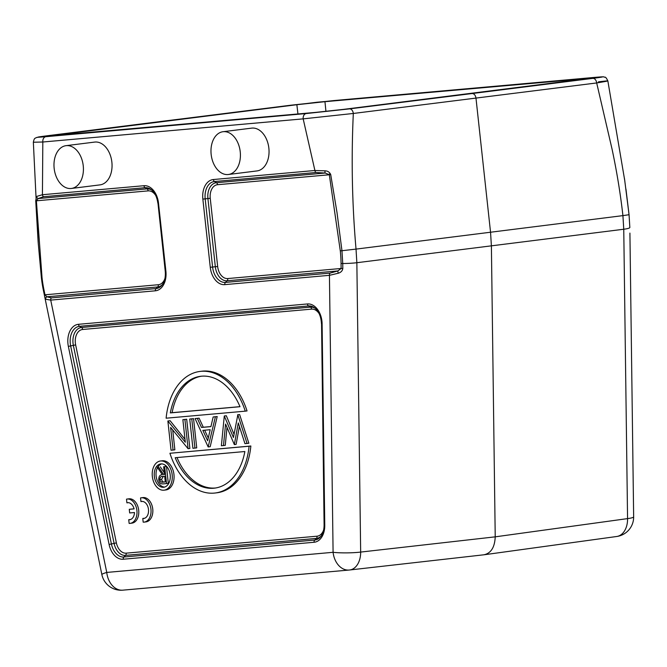 <?xml version="1.0" encoding="UTF-8"?>
<svg xmlns="http://www.w3.org/2000/svg" width="667" height="667" viewBox="0 0 667 667"><rect width="100%" height="100%" fill="white"/><g stroke="black" fill="none" stroke-linecap="round" stroke-linejoin="round"><path stroke-width="1" d="M140.945 501.592A8.579 5.803 82.9 0 1 141.621 501.442A8.579 5.803 82.9 0 1 148.449 509.229A8.579 5.803 82.9 0 1 143.755 518.467A8.579 5.803 82.9 0 1 142.78 518.467L143.18 522.144A12.248 8.296 -97.1 0 0 144.214 522.111L146.006 521.886A12.248 8.296 -97.1 0 0 152.71 508.696A12.248 8.296 -97.1 0 0 142.955 497.574L141.171 497.799A12.248 8.296 -97.1 0 0 140.545 497.916L140.945 501.592L142.313 501.417M144.639 518.251A8.579 5.803 82.9 0 1 144.572 518.242L142.78 518.467M234.342 444.589L225.571 424.062L223.478 445.556L221.386 445.739L224.287 415.975L233.45 437.485L237.836 414.774L247.057 443.463L244.947 443.647L238.286 422.92L234.342 444.589L236.126 444.364L239.403 426.396M223.478 445.556L225.263 445.331L227.005 427.522M234.025 434.325L226.33 415.733L224.287 415.975M247.057 443.463L248.849 443.238L239.628 414.549L237.577 414.799M210.939 426.555L203.293 427.239L199.1 418.151L195.072 418.576L197.315 418.376L201.509 427.464L210.922 426.622L213.165 416.967L215.408 416.767L208.162 446.915L195.072 418.576M208.412 446.898L210.205 446.673L217.2 416.542L213.165 416.967M173.078 450.042L171.044 450.217L167.867 420.994L185.318 442.238L182.866 419.66L184.901 419.476L188.077 448.708L170.619 427.405L173.078 450.042L174.862 449.816L172.72 430.032M185.009 439.378L170.118 420.727L167.867 420.994M188.077 448.708L189.87 448.482L186.693 419.251L182.866 419.66M194.939 448.091L196.732 447.865L193.555 418.643L189.728 419.051L191.762 418.868L194.939 448.091L192.905 448.274L189.728 419.051M247.04 410.939A61.256 41.462 -97.1 0 0 201.767 371.211L199.975 371.436A61.256 41.462 82.9 0 1 245.256 411.164L247.04 410.939M215.216 492.996L217.008 492.771A61.256 41.462 -97.1 0 0 250.85 446.006L169.935 453.268L249.066 446.231A61.256 41.462 82.9 0 1 215.216 492.996A61.256 41.462 82.9 0 1 169.935 453.268M164.082 490.178L165.875 489.953A14.699 9.955 -97.1 0 0 173.937 474.304A14.699 9.955 -97.1 0 0 162.456 460.755A14.699 9.955 -97.1 0 0 162.214 460.78L160.422 461.005A14.699 9.955 82.9 0 1 160.664 460.98A14.699 9.955 82.9 0 1 172.144 474.529A14.699 9.955 82.9 0 1 164.082 490.178A14.699 9.955 82.9 0 1 152.376 476.83A14.699 9.955 82.9 0 1 160.422 461.005M134.075 508.813L129.273 509.305L129.665 512.956L134.492 512.531A8.579 5.803 82.9 0 1 129.715 519.71A8.579 5.803 82.9 0 1 128.731 519.71L130.524 519.485A8.579 5.803 82.9 0 0 130.59 519.493M128.731 519.71L129.131 523.395A12.248 8.296 -97.1 0 0 130.165 523.362L131.958 523.136A12.248 8.296 -97.1 0 0 138.661 509.947A12.248 8.296 -97.1 0 0 128.906 498.824L127.122 499.049A12.248 8.296 -97.1 0 0 126.505 499.158L126.905 502.843L128.264 502.668M165.291 481.874L164.916 481.907C163.298 482.374 162.189 481.524 161.589 479.373L163.315 476.363M159.805 479.59C159.913 477.322 160.839 476.263 162.556 476.421L164.682 476.255L165.299 481.941L163.132 482.133C161.514 482.6 160.405 481.749 159.805 479.59L161.589 479.373M158.763 479.698A4.294 2.901 -97.1 0 0 161.781 483.842A23.912 16.191 -97.1 0 0 163.757 483.842L166.525 483.592L164.674 466.55L166.467 466.325L164.674 466.55M158.771 479.765C158.721 476.388 159.922 474.696 162.364 474.696L157.262 467.208L158.546 467.092L163.648 474.579L164.491 474.504L163.632 466.642M166.467 466.325L168.317 483.375L166.525 483.592M163.648 474.579L164.491 474.479M158.546 467.092L157.262 467.208M164.29 472.678L160.33 466.867M157.529 467.609A11.764 7.962 -97.1 0 0 156.111 476.071A11.764 7.962 -97.1 0 0 164.599 487.068M161.697 463.882A11.764 7.962 -97.1 0 0 157.796 467.142M177.013 457.554A56.353 38.144 -97.1 0 0 215.499 488.002M201.484 376.205A56.353 38.144 -97.1 0 0 172.119 412.681L170.327 412.906A56.353 38.144 82.9 0 1 200.584 376.296A56.353 38.144 82.9 0 1 239.995 406.712L170.327 412.906M239.97 406.653L172.119 412.681M208.279 438.027L204.661 430.207M244.864 451.526A56.353 38.144 82.9 0 1 214.607 488.136A56.353 38.144 82.9 0 1 175.196 457.72L244.864 451.526M210.205 429.715L202.843 430.365L207.645 440.754L210.205 429.715M160.98 463.898A11.764 7.962 -97.1 0 0 160.789 463.924A11.764 7.962 -97.1 0 0 154.352 476.58A11.764 7.962 -97.1 0 0 163.715 487.26A11.764 7.962 -97.1 0 0 170.168 474.746A11.764 7.962 -97.1 0 0 160.98 463.898M199.975 371.436A61.256 41.462 82.9 0 0 166.125 418.201L245.256 411.164M250.85 446.006L249.066 446.231M191.762 418.868L193.555 418.643M186.693 419.251L184.901 419.476M168.334 420.952L170.118 420.727M215.408 416.767L217.2 416.542M201.509 427.464L203.293 427.239M197.315 418.376L199.1 418.151M237.836 414.774L239.628 414.549M224.546 415.958L226.33 415.733M483.95 554.786C491.004 553.277 494.756 547.299 495.222 536.843L491.396 245.99L490.562 232.374L475.98 98.116C475.454 95.181 474.179 93.655 472.144 93.538L349.508 108.879L306.228 113.548L45.873 136.693C34.609 137.644 35.118 137.327 47.407 135.743L290.704 105.228L333.992 100.559A4.902 3.61 -95.1 0 1 334.084 100.55A4.902 3.61 -95.1 0 1 334.184 100.542M340.295 250.884A90.312 61.131 -97.1 0 1 341.054 263.432L342.738 263.507L341.963 250.717L340.295 250.884L329.215 174.012M155.711 195.448A12.906 8.738 -97.1 0 0 148.157 190.879L36.377 200.809L38.219 198.549L43.555 196.723A2.451 1.801 -95.1 0 1 42.43 194.722L42.821 142.013L303.177 118.868L314.907 170.502L213.373 179.531A18.568 12.565 -97.1 0 0 202.851 199.1L210.263 267.292A18.568 12.565 -97.1 0 0 224.787 284.634A2.451 1.801 84.9 0 1 225.454 282.408A16.442 11.131 82.9 0 1 212.59 267.05L205.178 198.858A16.442 11.131 82.9 0 1 214.491 181.524L316.033 172.503A2.451 1.801 -95.1 0 1 314.907 170.502L325.029 170.827A2.451 0.875 99.2 0 0 325.246 173.036L329.34 174.771L217.559 184.709A12.906 8.738 -97.1 0 0 210.247 198.307L217.659 266.5A12.906 8.738 -97.1 0 0 227.755 278.556L341.12 268.484L337.894 270.927L330.107 273.111L225.454 282.408L227.088 280.782A2.451 1.801 84.9 0 0 227.755 278.556M325.029 170.827C327.664 170.91 329.556 172.128 330.699 174.496L336.993 212.49L341.963 250.717L356.028 249.099L356.853 262.715A19.601 2.36 179.2 0 1 342.738 263.515L342.805 268.551C342.421 270.869 340.937 272.419 338.344 273.22L329.44 275.329L333.091 552.309A19.601 2.36 -0.8 0 0 360.664 552.076A19.601 13.157 -96.5 0 1 349.608 569.993A19.601 13.157 -96.5 0 1 349.4 570.018A19.601 14.424 -95.1 0 1 349.141 570.043A19.601 14.424 -95.1 0 1 333.091 552.309L106.753 572.428A19.601 14.424 84.9 0 0 122.803 590.162A19.601 19.601 0 0 1 101.868 574.587A19.601 1.659 -11.6 0 1 106.753 572.428L50.725 300.108L45.648 299.241A2.451 2.284 -42.9 0 1 46.882 296.798L44.981 294.806L158.346 284.726A12.906 8.738 -97.1 0 0 164.974 278.372M629.931 234.167L629.915 233.091M342.805 268.551L341.12 268.484L341.054 263.432M338.344 273.22A2.451 0.734 -112.6 0 1 338.277 273.053A2.451 0.734 -112.6 0 1 337.894 270.927L227.088 280.782A15.033 10.172 -97.1 0 1 215.333 266.742L217.659 266.5M224.787 284.634L329.44 275.329A2.451 1.801 -95.1 0 1 330.107 273.111M165.358 271.252L165.249 271.277C165.724 277.264 164.599 281.949 161.864 285.326A16.442 11.131 82.9 0 1 156.045 288.578A2.451 1.801 84.9 0 0 155.378 290.804L50.725 300.108A2.451 1.801 -95.1 0 1 51.392 297.882L46.882 296.798L157.687 286.952A2.451 1.801 84.9 0 0 158.346 284.726M44.722 296.79L44.372 295.072L44.981 294.806L43.955 289.795A90.437 61.214 -97.1 0 1 42.013 277.397L36.335 200.05M45.648 299.241L44.731 296.84L101.868 574.587M42.013 277.397L41.362 277.439L43.33 290.02L43.939 289.745L43.33 290.02L44.714 296.732M306.228 113.548A4.902 3.61 -95.1 0 0 303.177 118.868L353.318 113.465C351.201 159.054 352.109 204.26 356.028 249.099L622.92 215.624L623.753 229.24L627.564 518.609L495.222 536.843L360.664 552.076L356.853 262.715L623.753 229.24A19.601 2.36 -0.8 0 0 629.84 227.514L629.056 214.716L628.414 214.749L629.056 214.716L624.495 178.631M330.715 174.487L329.34 174.771M148.157 190.879A2.451 1.801 84.9 0 0 147.032 188.878L38.219 198.549A2.451 2.284 -134.2 0 1 36.535 196.473L42.43 194.722L143.964 185.701A18.568 12.565 -97.1 0 1 158.488 203.043L165.9 271.236A18.568 12.565 -97.1 0 1 155.378 290.804M44.372 295.072L43.33 290.02A92.154 62.373 82.9 0 1 41.362 277.439L38.136 241.996L35.726 200.717L36.368 200.809M35.726 200.717L36.535 196.473M629.056 214.716L622.92 215.624C620.468 193.814 616.833 171.611 612.031 149.008L596.682 82.95C610.839 80.624 611.431 80.257 598.457 81.841M66.016 145.673L94.647 142.088A21.561 14.591 82.9 0 1 111.873 162.189A21.561 14.591 82.9 0 1 100.017 184.876L71.386 188.461A21.561 14.591 82.9 0 1 54.219 168.884A21.561 14.591 82.9 0 1 66.016 145.673A21.561 14.591 82.9 0 1 83.242 165.775A21.561 14.591 82.9 0 1 71.386 188.461M223.011 131.716L251.642 128.131A21.561 14.591 82.9 0 1 268.868 148.232A21.561 14.591 82.9 0 1 257.012 170.919L228.372 174.504A21.561 14.591 82.9 0 1 211.214 154.927A21.561 14.591 82.9 0 1 223.011 131.716A21.561 14.591 82.9 0 1 240.237 151.818A21.561 14.591 82.9 0 1 228.372 174.504M38.327 244.522L33.35 142.229L42.821 142.013A4.902 3.61 -95.1 0 1 45.873 136.693M167.909 120.594L317.108 102.226L594.447 77.405A4.902 3.61 84.9 0 0 594.347 77.422C605.611 76.463 605.094 76.78 592.813 78.373L472.144 93.538M349.508 108.879A4.902 3.285 -97.1 0 1 353.318 113.465L596.682 82.95A4.902 3.352 -97.2 0 0 592.813 78.373M33.35 142.238C34.409 137.002 35.459 138.636 36.276 137.569L47.324 135.751A4.902 3.352 82.8 0 1 47.407 135.743M47.324 135.751L168.076 120.569M297.932 113.974L296.873 104.711L48.891 135.968L315.266 112.431L343.347 109.396L591.329 78.147L324.954 101.684L325.938 111.381M296.873 104.711L324.954 101.684M126.905 502.843A8.579 5.803 82.9 0 1 127.58 502.693A8.579 5.803 82.9 0 1 134.092 508.871L129.273 509.305M130.165 523.362A12.248 8.296 -97.1 0 0 136.868 510.172A12.248 8.296 -97.1 0 0 127.122 499.049M144.214 522.111A12.248 8.296 -97.1 0 0 150.917 508.921A12.248 8.296 -97.1 0 0 141.171 497.799M319.176 313.707A12.906 8.738 -97.1 0 0 311.614 309.129L82.675 329.481A12.906 8.738 -97.1 0 0 75.638 344.864L116.383 542.88A12.906 8.738 -97.1 0 0 126.205 553.16L317.05 536.193A12.906 8.738 -97.1 0 0 323.678 529.84M163.132 482.133L164.916 481.907M627.564 518.609A19.601 13.373 82.2 0 1 616.725 536.493A19.601 19.601 0 0 0 633.65 516.817A19.601 2.36 -0.8 0 1 627.564 518.609M316.033 172.503L325.246 173.036L216.433 182.708A2.451 1.801 -95.1 0 1 217.559 184.709M213.373 179.531A2.451 1.801 -95.1 0 0 214.491 181.524L216.433 182.708A15.033 10.172 -97.1 0 0 207.921 198.549L210.247 198.307M202.851 199.1L207.921 198.549L215.333 266.742L210.263 267.292M82.675 329.481A2.451 1.801 84.9 0 0 81.549 327.489A15.033 10.172 -97.1 0 0 73.362 345.398L75.638 344.864M324.204 524.996L324.095 525.087C324.054 530.09 322.878 533.992 320.569 536.793A16.442 11.131 82.9 0 1 314.749 540.045L123.895 557.012A16.442 11.131 82.9 0 1 111.389 543.913L70.644 345.898L73.362 345.398L114.099 543.413L116.383 542.88M109.105 544.447A18.568 12.565 -97.1 0 0 123.237 559.229L314.082 542.263A18.568 12.565 -97.1 0 0 324.762 525.279L322.111 323.879A18.568 12.565 -97.1 0 0 307.429 303.952L78.481 324.304A18.568 12.565 -97.1 0 0 68.367 346.431L109.105 544.447L114.099 543.413A15.033 10.172 -97.1 0 0 125.538 555.378A2.451 1.801 84.9 0 0 126.205 553.16M123.237 559.229A2.451 1.801 84.9 0 1 123.895 557.012L125.538 555.378L316.391 538.411A2.451 1.801 84.9 0 0 317.05 536.193M314.082 542.263A2.451 1.801 84.9 0 1 314.749 540.045L316.391 538.411A15.033 10.172 -97.1 0 0 321.119 536.076M315.166 308.287A15.033 10.172 -97.1 0 0 310.488 307.137A2.451 1.801 -95.1 0 1 311.614 309.129M310.488 307.137L81.549 327.489L79.606 326.305L308.546 305.953L310.488 307.137M51.392 297.882L156.045 288.578L157.687 286.952A15.033 10.172 -97.1 0 0 162.415 284.617M151.701 190.037A15.033 10.172 -97.1 0 0 147.032 188.878L145.089 187.694A16.442 11.131 82.9 0 1 150.992 189.478C154.669 192.254 156.953 196.79 157.846 203.085L158.488 203.043M349.616 569.993A19.601 19.601 0 0 1 349.141 570.043L122.803 590.162A19.601 14.424 84.9 0 0 123.061 590.137M307.429 303.952A2.451 1.801 -95.1 0 0 308.546 305.953A16.442 11.131 82.9 0 1 314.457 307.737C318.709 311.055 321.044 316.366 321.452 323.687L322.111 323.879M43.555 196.723L145.089 187.694A2.451 1.801 -95.1 0 1 143.964 185.701M157.954 203.06L165.249 271.277L165.9 271.236M78.481 324.304A2.451 1.801 84.9 0 0 79.606 326.305A16.442 11.131 82.9 0 0 70.644 345.898L68.367 346.431M321.552 323.595L324.095 525.087L324.762 525.279M333.992 100.559L594.347 77.422M55.286 135.009L55.344 135.534M586.101 78.956L586.051 78.473M484.384 554.736L616.725 536.493M349.608 569.993L484.167 554.761M625.938 189.019L629.056 214.707L629.84 227.505M629.931 234.217L633.65 516.817M38.136 242.004L41.362 277.439M624.862 181.216L607.845 80.89C606.453 78.047 605.453 76.822 604.836 77.222C602.393 77.064 607.712 76.305 594.447 77.405"/></g></svg>
